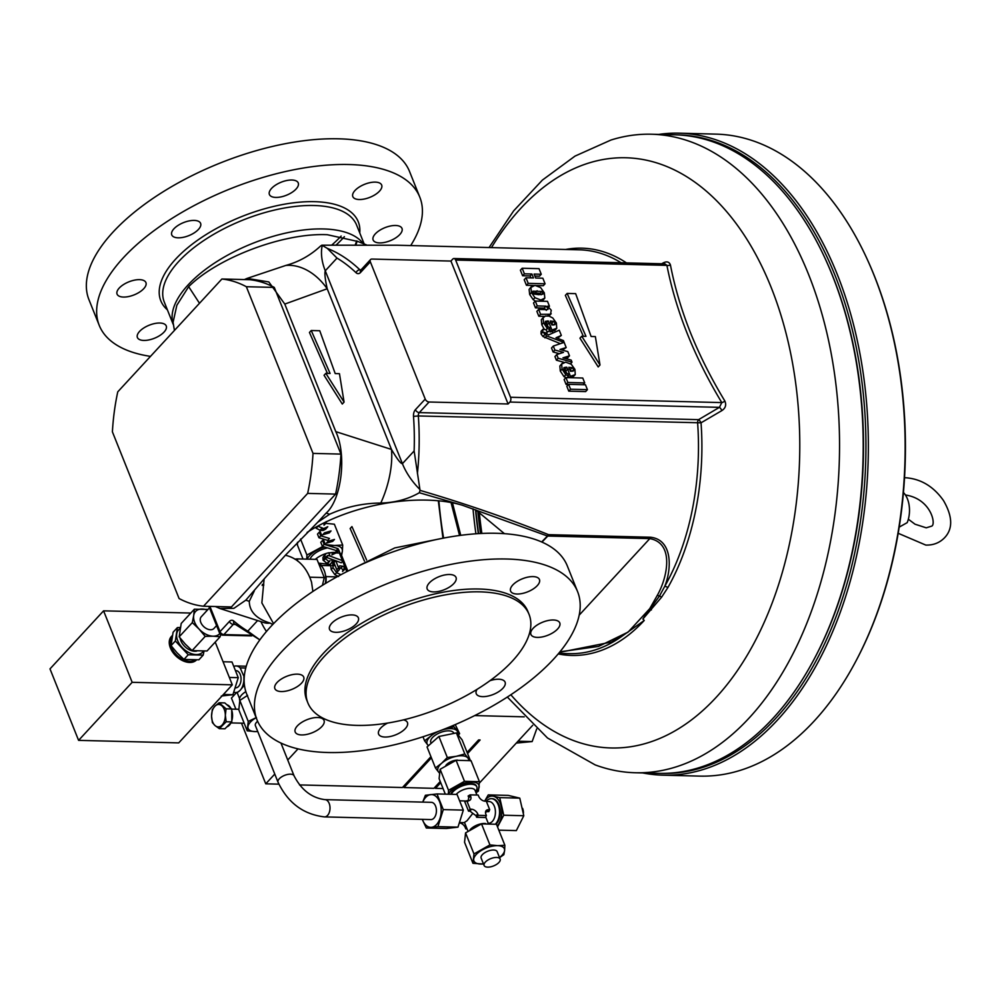 <?xml version="1.0" encoding="UTF-8"?>
<svg xmlns="http://www.w3.org/2000/svg" width="1000" height="1000" viewBox="0 0 1000 1000"><rect width="100%" height="100%" fill="white"/><g stroke="black" fill="none" stroke-linecap="round" stroke-linejoin="round"><path stroke-width="1.5" d="M903.438 492.525A21.575 13.25 91.4 0 1 907.412 498.837A21.575 13.25 91.4 0 1 907.188 522.638L899.188 527.125M359.2 199.525A15.537 7.037 -21.8 0 1 352.812 196.588A15.537 7.037 -21.8 0 1 359.15 187.1A15.537 7.037 -21.8 0 1 375.275 182.113A15.537 7.037 -21.8 0 1 381.662 185.05A15.537 7.037 -21.8 0 1 375.337 194.55A15.537 7.037 -21.8 0 1 359.2 199.525M275.788 197.425A15.537 7.037 -21.8 0 1 269.4 194.488A15.537 7.037 -21.8 0 1 275.725 185A15.537 7.037 -21.8 0 1 291.863 180.012A15.537 7.037 -21.8 0 1 298.25 182.95A15.537 7.037 -21.8 0 1 291.913 192.438A15.537 7.037 -21.8 0 1 275.788 197.425M178.137 237.825A15.537 7.037 -21.8 0 1 171.75 234.887A15.537 7.037 -21.8 0 1 178.088 225.4A15.537 7.037 -21.8 0 1 194.213 220.413A15.537 7.037 -21.8 0 1 200.6 223.35A15.537 7.037 -21.8 0 1 194.275 232.838A15.537 7.037 -21.8 0 1 178.137 237.825M123.462 297.062A15.537 7.037 -21.8 0 1 117.075 294.125A15.537 7.037 -21.8 0 1 123.413 284.637A15.537 7.037 -21.8 0 1 139.537 279.65A15.537 7.037 -21.8 0 1 145.925 282.587A15.537 7.037 -21.8 0 1 139.6 292.075A15.537 7.037 -21.8 0 1 123.462 297.062M143.787 340.438A15.537 7.037 -21.8 0 1 137.4 337.5A15.537 7.037 -21.8 0 1 143.725 328.013A15.537 7.037 -21.8 0 1 159.863 323.025A15.537 7.037 -21.8 0 1 166.25 325.962A15.537 7.037 -21.8 0 1 159.913 335.45A15.537 7.037 -21.8 0 1 143.787 340.438M379.525 242.913A15.537 7.037 -21.8 0 1 373.137 239.975A15.537 7.037 -21.8 0 1 379.462 230.475A15.537 7.037 -21.8 0 1 395.6 225.487A15.537 7.037 -21.8 0 1 401.987 228.425A15.537 7.037 -21.8 0 1 395.65 237.925A15.537 7.037 -21.8 0 1 379.525 242.913M537.312 637.4A15.537 7.037 -21.8 0 1 530.925 634.462A15.537 7.037 -21.8 0 1 537.25 624.963A15.537 7.037 -21.8 0 1 553.387 619.987A15.537 7.037 -21.8 0 1 559.775 622.925A15.537 7.037 -21.8 0 1 553.438 632.413A15.537 7.037 -21.8 0 1 537.312 637.4M489.925 680.713A15.537 7.037 -21.8 0 1 498.7 679.225A15.537 7.037 -21.8 0 1 505.1 682.163A15.537 7.037 -21.8 0 1 498.762 691.65A15.537 7.037 -21.8 0 1 482.638 696.637A15.537 7.037 -21.8 0 1 476.238 693.7A15.537 7.037 -21.8 0 1 477.075 689.325M403.425 719.875A15.537 7.037 -21.8 0 1 407.45 722.562A15.537 7.037 -21.8 0 1 401.112 732.05A15.537 7.037 -21.8 0 1 384.988 737.038A15.537 7.037 -21.8 0 1 378.6 734.1A15.537 7.037 -21.8 0 1 387.625 723.062M301.575 734.938A15.537 7.037 -21.8 0 1 295.188 732A15.537 7.037 -21.8 0 1 301.512 722.5A15.537 7.037 -21.8 0 1 317.65 717.513A15.537 7.037 -21.8 0 1 324.038 720.45A15.537 7.037 -21.8 0 1 317.7 729.95A15.537 7.037 -21.8 0 1 301.575 734.938M281.25 691.55A15.537 7.037 -21.8 0 1 274.862 688.612A15.537 7.037 -21.8 0 1 281.2 679.125A15.537 7.037 -21.8 0 1 297.325 674.137A15.537 7.037 -21.8 0 1 303.712 677.075A15.537 7.037 -21.8 0 1 297.375 686.562A15.537 7.037 -21.8 0 1 281.25 691.55M335.925 632.312A15.537 7.037 -21.8 0 1 329.538 629.375A15.537 7.037 -21.8 0 1 335.875 619.888A15.537 7.037 -21.8 0 1 352 614.9A15.537 7.037 -21.8 0 1 358.387 617.837A15.537 7.037 -21.8 0 1 352.05 627.325A15.537 7.037 -21.8 0 1 335.925 632.312M433.575 591.912A15.537 7.037 -21.8 0 1 427.188 588.975A15.537 7.037 -21.8 0 1 433.512 579.487A15.537 7.037 -21.8 0 1 449.65 574.5A15.537 7.037 -21.8 0 1 456.037 577.438A15.537 7.037 -21.8 0 1 449.7 586.925A15.537 7.037 -21.8 0 1 433.575 591.912M516.987 594.025A15.537 7.037 -21.8 0 1 510.6 591.087A15.537 7.037 -21.8 0 1 516.925 581.587A15.537 7.037 -21.8 0 1 533.062 576.6A15.537 7.037 -21.8 0 1 539.45 579.538A15.537 7.037 -21.8 0 1 533.112 589.038A15.537 7.037 -21.8 0 1 516.987 594.025M226.912 704.788A11.225 6.887 91.4 0 1 230.8 708.188M231.7 710.2A11.225 6.887 91.4 0 1 231.775 720.8M231.05 722.638A11.225 6.887 91.4 0 1 229.188 725.362A11.225 6.887 91.4 0 1 226.863 726.862M257.613 721.263A8.637 3.912 158.2 0 0 256.588 722.225A8.637 3.912 158.2 0 0 255.387 725.6L278.025 782.2A8.637 3.912 -21.8 0 1 279.225 778.825A8.637 3.912 -21.8 0 1 287.663 774.438A8.637 3.912 -21.8 0 1 294.05 775.788L280.963 743.062M324.938 799.638A8.637 5.3 -88.6 0 1 329.837 805.8A8.637 5.3 -88.6 0 1 327.575 815.413A8.637 5.3 -88.6 0 1 324.5 816.9L430.913 819.575A8.637 5.3 -88.6 0 0 433.988 818.1A8.637 5.3 -88.6 0 0 436.238 808.487A8.637 5.3 -88.6 0 0 431.337 802.325L324.938 799.638C311.688 797.938 301.388 789.987 294.05 775.788M450.812 794.275A13.812 6.25 -21.8 0 1 452.812 790.975A13.812 6.25 -21.8 0 1 466.3 783.962A13.812 6.25 -21.8 0 1 476.525 786.125A13.812 6.25 -21.8 0 1 476.65 786.488M475.562 791.6L476.225 790.5A13.812 6.25 158.2 0 0 476.812 786.838A13.812 6.25 158.2 0 0 471.138 784.225A13.812 6.25 158.2 0 0 453.088 791.7A13.812 6.25 158.2 0 0 451.337 794.287M476.938 795.037L475.062 790.362A10.875 4.925 158.2 0 0 470.588 788.3A10.875 4.925 158.2 0 0 456.375 794.188A10.875 4.925 158.2 0 0 456.175 794.412M488.525 809.663L487.25 811.612L488.825 811.65L489.7 809.688L488.525 809.663A5.75 3.725 -137.3 0 0 485.875 810.975A5.75 3.725 -137.3 0 0 485.887 814.312L486.388 815.55L485.5 817.513L476.65 817.288L475.988 815.65L472.812 813.375L467.013 820.763L464.487 822.4M472.812 813.375L470.087 811.188L468.525 811.15L464.812 801.862L466.788 800.725L470.175 809.2L471.362 809.225A5.75 3.725 -137.3 0 1 477.812 814.112L475.988 815.65M460.112 800.8L466.3 801M470.05 829.8A10.875 4.925 -21.8 0 1 470.45 829.35A10.875 4.925 -21.8 0 1 484.65 823.462A10.875 4.925 -21.8 0 1 485.675 823.538M467.975 801.275L468.787 797.638L468.137 796L470.112 794.862L470.6 796.1A5.75 3.725 -137.3 0 1 469.862 800.25A5.75 3.725 -137.3 0 1 467.962 800.75L466.788 800.725M486.413 801.462L489.025 801.525A10.875 6.675 91.4 0 1 494.375 806.312A10.875 6.675 91.4 0 1 492.35 821.413A10.875 6.675 91.4 0 1 488.475 823.275L488.225 823.263M487.25 811.612L485.513 812.225M486.312 801.225A13.812 8.475 91.4 0 1 486.5 801.025A13.812 8.475 91.4 0 1 491.413 798.65A13.812 8.475 91.4 0 1 498.212 804.725A13.812 8.475 91.4 0 1 495.637 823.9A13.812 8.475 91.4 0 1 495.438 824.112M491.763 798.675A13.812 8.475 91.4 0 1 492.1 798.675A13.812 8.475 91.4 0 1 499.938 808.538A13.812 8.475 91.4 0 1 496.325 823.913A13.812 8.475 91.4 0 1 496.05 824.2M430.962 742.8L430.8 742.412A12.412 5.613 -21.8 0 1 439.425 732.925A12.412 5.613 -21.8 0 1 453.438 732.487A12.412 5.613 -21.8 0 1 453.837 733.162M457.612 760.113A8.637 3.912 158.2 0 0 445.85 765.413M522.625 808.375A8.637 5.3 91.4 0 1 523.438 812.987M484.1 865.5L481.138 858.062A8.637 3.912 -21.8 0 1 490.575 850.337A8.637 3.912 -21.8 0 1 497.163 851.65L500.138 859.087A8.637 3.912 158.2 0 0 493.55 857.775A8.637 3.912 158.2 0 0 484.1 865.5A8.637 3.912 158.2 0 0 490.688 866.812A8.637 3.912 158.2 0 0 500.138 859.087M235.963 670.625L235.975 670.625A8.637 5.3 91.4 0 1 240.225 674.412A8.637 5.3 91.4 0 1 240.362 683.337A8.637 5.3 91.4 0 1 235.575 687.875M223.062 661.762L231.988 661.988L238.263 677.675L232.913 694.7L221.3 696.05M310.062 559.225A15.537 7.037 -21.8 0 1 312.225 555.812A15.537 7.037 -21.8 0 1 327.575 547.888M319.575 564.6A15.537 9.537 91.4 0 1 322.1 566.812A15.537 9.537 91.4 0 1 324.237 570.55A15.537 9.537 91.4 0 1 325.487 575.262L326.025 576.6L336.15 576.862M342.425 560.638L339.387 553.038A16.137 7.3 -21.8 0 1 341.475 555.138L347.8 570.962M342.675 561.263L346.812 571.625M171.55 636.35A17.175 11.113 42.7 0 0 171.325 636.587A17.175 11.113 42.7 0 0 172.838 652.362A17.175 11.113 42.7 0 0 189.638 662.463A17.175 11.113 42.7 0 0 196.537 659.912M172.387 635.513A17.175 11.113 42.7 0 0 171.762 636.112A17.175 11.113 42.7 0 0 173.287 651.875A17.175 11.113 42.7 0 0 190.075 661.975A17.175 11.113 42.7 0 0 196.488 659.925M195.162 659.975A16.4 10.613 -137.3 0 1 175.9 654.262A16.4 10.613 -137.3 0 1 172.138 636.875M196.775 651.075A12.412 8.025 -137.3 0 1 184.213 645.913A12.412 8.025 -137.3 0 1 180.113 638.05M214.05 628.337A8.637 5.587 -137.3 0 1 213.95 628.462A8.637 5.587 -137.3 0 1 203.912 626.788A8.637 5.587 -137.3 0 1 201.163 616.875A8.637 5.587 -137.3 0 1 201.262 616.75A8.637 5.587 -137.3 0 1 201.375 616.638M660.362 773.375A319.375 196.05 -88.6 0 0 775.537 718.575A319.375 196.05 -88.6 0 0 858.95 361.85A319.375 196.05 -88.6 0 0 676.475 134.863M658.787 134.4A321.1 197.113 91.4 0 1 679.237 133.188A321.1 197.113 91.4 0 1 861.513 362.45A321.1 197.113 91.4 0 1 777.475 720.037A321.1 197.113 91.4 0 1 663.037 775.175A321.1 197.113 91.4 0 1 642.675 772.938M866.25 257.162L866.75 258.263A319.375 196.05 91.4 0 1 856.625 659.725L856.062 660.8A321.1 197.113 -88.6 0 0 866.25 257.162A321.1 197.113 -88.6 0 0 716.025 134.125L679.237 133.188M663.037 775.175L699.825 776.112A321.1 197.113 -88.6 0 0 814.25 720.962A321.1 197.113 -88.6 0 0 856.062 660.8M529.062 614.388L527.913 611.538A119.113 53.913 158.2 0 0 478.925 589.012A119.113 53.913 158.2 0 0 355.262 627.238A119.113 53.913 158.2 0 0 306.712 700L307.863 702.862A119.113 53.913 158.2 0 0 356.85 725.387A119.113 53.913 158.2 0 0 480.513 687.163A119.113 53.913 158.2 0 0 529.062 614.388A119.113 53.913 158.2 0 0 480.075 591.862A119.113 53.913 158.2 0 0 356.413 630.1A119.113 53.913 158.2 0 0 307.863 702.862M824.525 257.2L825.037 258.3A317.638 194.988 91.4 0 1 832.725 276.1A317.638 194.988 91.4 0 1 814.963 657.588L814.388 658.662A319.375 196.05 -88.6 0 0 832.25 275.1A319.375 196.05 -88.6 0 0 824.525 257.2A319.375 196.05 -88.6 0 0 675.113 134.812L651.462 134.225A319.375 196.05 -88.6 0 0 610.913 140.05L575 156.113L542.388 180.087L513.638 210.888L489.05 247.55M507.337 697.05L547.487 737.987L595.15 764.887A319.375 196.05 -88.6 0 0 635.337 772.75L659 773.35A319.375 196.05 -88.6 0 0 814.388 658.662M174.438 330.438L173.062 322.375L176.863 305.238L188.675 286.663C217.387 257.925 283.375 232.587 327.337 234.713L357.8 241.462L366.413 244.875M344.387 236.663A119.113 53.913 -21.8 0 1 336.087 245.075M341.175 236.05A119.113 53.913 -21.8 0 1 331.725 245.113M661.7 263.775L662.887 263.075C666.663 261.062 669.175 261.675 670.425 264.925C674.762 287.312 681.475 309.975 690.55 332.9C699.8 355.8 711.25 378.537 724.9 401.1C726.5 405.037 725.5 408.2 721.888 410.588L701.038 422.812A203.7 125.05 91.4 0 1 667.862 587.6L661.55 597.263L642.887 619.012L659.475 596.038L664.725 586.388A3.45 1.787 -150.5 0 1 667.862 587.6M635.337 772.75A319.375 196.05 -88.6 0 0 813.512 605.337A319.375 196.05 -88.6 0 0 808.6 274.5A319.375 196.05 -88.6 0 0 651.462 134.225M150.5 356.375A172.638 78.125 -21.8 0 1 99.25 325.387A172.638 78.125 -21.8 0 1 169.6 219.925A172.638 78.125 -21.8 0 1 348.825 164.525A172.638 78.125 -21.8 0 1 419.812 197.175A172.638 78.125 -21.8 0 1 410.7 245.575M99.25 325.387L88.95 299.662A172.638 78.125 -21.8 0 1 159.312 194.2A172.638 78.125 -21.8 0 1 338.537 138.8A172.638 78.125 -21.8 0 1 409.525 171.438L419.812 197.175M328.025 752.513A172.638 78.125 158.2 0 0 507.238 697.113A172.638 78.125 158.2 0 0 577.6 591.663A172.638 78.125 158.2 0 0 506.613 559.012A172.638 78.125 158.2 0 0 327.388 614.425A172.638 78.125 158.2 0 0 257.025 719.875A172.638 78.125 158.2 0 0 328.025 752.513M577.6 591.663L567.312 565.925A172.638 78.125 158.2 0 0 496.325 533.288A172.638 78.125 158.2 0 0 317.1 588.688A172.638 78.125 158.2 0 0 246.737 694.15L257.025 719.875M337.113 576.788L336.85 576.112L335.3 577.788M339.2 569.375L340.575 567.888L338.587 567.837L335.712 560.65L333.925 562.587L334.237 563.362M344.312 569.55L342.537 571.487L344.7 569.288L344.75 567.875L343 566.25L339.75 565.825L338.375 567.312M338.587 567.837L336.8 569.763L337.55 571.663L339.338 569.725L338.587 567.837L336.8 569.763L334.475 563.95M332.137 565.55L333.762 563.8M340.925 574.725L336.613 572.688L333 567.587L332.663 561.362L330.462 563.95L334.025 560.837L332.025 562.775M326.225 521.575L326.188 522.987L324.012 525.188L324.125 522.925M325.525 529.338L327.788 526.712L323.725 528.562L317.838 526.163M334.475 539.45L328.188 541.213L326.4 543.138L332.688 541.375L334.475 539.45M331.05 530.938L324.487 532.825L322.7 534.763L329.263 532.875L331.05 530.938M320.725 535.812L319.275 532.163L317.488 534.1L318.938 537.737L320.725 535.812L329.462 538.438L327.675 540.375L318.938 537.737M324.137 544.35L322.55 540.375L320.775 542.312L322.362 546.287L324.137 544.35L338.025 548.625L336.238 550.55L322.362 546.287M324.85 558.188L323.062 560.125L326.912 563.325L330.087 560.675L328.7 561.4L324.85 558.188L324.688 555.65L325.6 554.35L324.875 555.15M323.062 560.125L322.9 557.587L325.6 554.35M325.262 559.038L324.312 559.763M325.15 558.85L327.238 557.212M335.763 560.788L341.25 562.8L343.038 560.862L328.325 555.462L324.775 558M324.588 558.112L326.1 556.562M338.913 550.487L333.638 552.962L331.85 554.9L337.137 552.425L338.913 550.487M451.075 502.65L459.55 535.487M366.6 559.987L351.938 526.587L350.15 528.525L364.462 561.112M568.612 384.338L570.562 389.225L587.425 389.65L585.462 384.762L568.612 384.338L566.825 386.275L568.775 391.163L570.562 389.225M568.775 391.163L585.638 391.587L587.425 389.65M335.8 431.637L391.463 449.425A56.962 25.387 107.7 0 1 380.788 503.062C363.062 503.162 346.025 506.887 329.663 514.225L317.663 522.312L326.15 513.112C341.613 499.525 346.925 454.725 335.8 431.637L284.788 304.075L268.837 281.95L247.113 278.4L244.4 279.575M215.35 606.525L219.913 608.513L233.912 608.337L245.787 600.188L264.113 578.987L261.863 602.913L273.575 623.663M317.663 522.312L285.4 555.225L264.113 578.987M274.275 287.413A164 100.675 -88.6 0 0 249.838 279.713L221.9 279L117.762 391.838A164 100.675 -88.6 0 0 112.4 431.838L179.075 598.525A164 100.675 -88.6 0 0 203.525 606.225L231.45 606.938L335.588 494.1A164 100.675 -88.6 0 0 340.95 454.1L274.275 287.413L246.35 286.712A164 100.675 -88.6 0 0 221.9 279M479.212 511.5A314.188 192.875 -88.6 0 0 481.863 533.45M477.788 510.825A314.188 192.875 -88.6 0 0 480.525 533.513M443.462 538.112L394.762 547.925L346.662 571.725M312.887 591.462L311.537 582.15C306.725 567.263 298.012 558.288 285.4 555.225M307.075 532.45C350.4 504.412 418.688 492.275 462.463 505.262L419.338 492.738C408.025 499.225 395.163 502.663 380.788 503.062M541.675 541.975L547.45 536.013L462.463 505.262M475.925 509.988L504.425 533.675M188.675 286.663L199.5 303.288M473.013 508.85A319.375 196.05 -88.6 0 0 475.913 533.787M311.238 330.525L330.087 373.45L325.838 373.338L324.05 375.275L342.287 404.038L344.075 402.1L339.462 373.688L335.2 373.575L319.75 330.737L311.238 330.525L309.45 332.463L327.425 373.387M583.062 384.712L584.725 382.912L582.762 378.025L565.913 377.6L564.125 379.525L566.075 384.412L568.488 384.475M547.013 309.637L548.125 308.425L547.025 309.637L538.638 309.425L536.862 311.35L538.812 316.238L544.513 316.388M548.837 306.887L549.438 306.238L547.487 301.35L535.288 301.05L533.513 302.975L535.462 307.863L544.175 308.087L546.337 310.363M548.862 316.075L551.2 313.725L550.475 314.237L551.263 310.238L547.575 306.188L549.438 306.238M563.513 369.175L565.037 369.188L566.75 373.475M568.025 376.662L568.425 377.663M569.688 369.475L572.05 371.35M559.862 366.025L562.163 363.338L559.862 366.025L560.288 371.05L564.025 376.688L566.8 377.987M572.1 377.75L575.262 374.6L574.913 369.363L571.263 364.25L565.625 362.15L561.65 364.087L562.075 369.113L565.812 374.75L568.587 376.05L567.875 373.725L565.925 373.013L563.8 370.125L563.913 367.625L565.988 367.238L566.825 367.25L570.45 376.325L575.262 374.6M544.987 322.875L546.512 322.887L548.237 327.175M549.5 330.35L550.15 331.962L554.963 330.238M551.163 323.175L553.525 325.05M553.638 324.925L555.312 323.113L554.85 324.688L551.888 324.963L551.062 322.9L549.062 322.85L547.288 324.775M547.2 331.45L548.275 331.688L550.062 329.75L549.362 327.425L547.4 326.712L545.288 323.825L545.388 321.325L548.3 320.95L549.062 322.837L551.05 322.887L550.3 321L553.525 321.375L555.312 323.113M541.337 319.725L543.638 317.038L541.337 319.725L541.775 324.75L544.087 328.913M529.1 289.4L531.487 286.462L529.1 289.4L529.675 294.488L533.175 299.625L535.275 301.062M532.837 292.712L539.987 293.375L541.188 294.75M542.112 301.212L544.825 298.087L544.312 292.85L540.612 287.562L534.963 285.375L530.887 287.462L531.462 292.55L534.963 297.7L540.825 300.038L544.825 298.087M562.337 350.125L566.188 347.55L563.425 340.562L556.025 337.762L561.337 335.425L559.237 330.188L548.587 334.938L544.312 332.388L546.075 333.1L547.188 332.375L546.175 329.712L542.9 329.325L542.837 331.987L546.712 335.938L564.012 342.425L553.3 346.062L554.888 350.037L563.5 352.362L556.712 354.613L558.175 358.25L572.025 362.137L571.188 360.1L562.962 357.85L569.487 355.812L567.812 351.6L559.975 349.487L566.188 347.55M565.312 358.488L567.712 357.75L569.487 355.812M556.712 354.613L554.938 356.55L556.388 360.188L564 362.325M553.3 346.062L551.512 348L553.1 351.975L559.487 353.7M542.9 329.325L541.112 331.262L541.05 333.913L542.938 336.5L560.375 343.663M557.425 338.288L561.337 335.425M534.9 276.062L539.475 276.175L541.263 274.25L539.025 268.663L522.175 268.238L520.388 270.175L522.612 275.75L530.112 275.95L531.9 274.012L533.488 277.962L525.988 277.775L524.2 279.713L526.438 285.3L533.475 285.475M530.112 275.95L530.9 277.9M536.525 285.55L543.288 285.725L545.075 283.788L542.837 278.2L535.675 278.025L534.1 274.062L541.263 274.25M284.788 304.075L327.2 288.762L391.463 449.425C397.1 459.05 400.75 463.8 402.413 463.663L414.137 450.95A198.525 121.875 -88.6 0 0 413.5 416.375A6.9 4.237 91.4 0 1 415.425 409.675L425.225 399.075A3.45 2.237 42.7 0 0 429.087 402L508.1 403.988L509.888 402.05A3.45 2.125 -88.6 0 0 510.525 397.262L455.65 260.05A3.45 2.125 -88.6 0 0 453.95 258.538A3.45 2.125 -88.6 0 0 452.725 259.125L450.938 261.062L371.925 259.062A3.45 2.237 42.7 0 0 370.525 259.587A3.45 2.237 42.7 0 0 370.337 261.85L360.55 272.462A6.9 4.237 91.4 0 1 356.05 272.725A198.525 121.875 -88.6 0 0 337 258.087L325.275 270.8C324.438 272.987 325.075 278.975 327.2 288.762A56.962 41.188 -109.9 0 0 285.75 265.462C298.863 261.887 310.487 255.387 320.637 245.963L321.987 245.238L327.337 248.4L337 258.087M414.137 450.95L420.037 490.375C464.663 503.45 507.5 518.212 548.55 534.663L650.562 537.238C672.875 539.75 671.8 569.038 664.725 586.388A201.975 123.987 -88.6 0 0 697.625 423A3.45 2.125 91.4 0 1 698.587 419.65L719.425 407.35L721.787 402.587C694.25 356.863 675.95 311.125 666.912 265.375A3.45 1.963 168.6 0 0 670.425 264.925M567.137 293.425L585.988 336.35L581.737 336.238L579.95 338.175L598.2 366.938L599.987 365L595.363 336.587L591.1 336.475L575.65 293.637L567.137 293.425L565.35 295.363L583.325 336.275M663.05 263.812A3.45 0.975 59.5 0 0 662.887 263.075M455.65 260.05L666.912 265.375L664.925 263.85L453.95 258.538M510.525 397.262L721.787 402.587A3.45 1.1 149.2 0 0 724.9 401.1M509.888 402.05L719.425 407.35A3.45 0.975 -120.5 0 1 721.888 410.588M429.087 402L419.3 412.6L698.587 419.65A3.45 1 -120.7 0 1 701.038 422.812L418.338 415.95A201.975 123.987 91.4 0 1 417.413 473.6M651.4 609.938A3.45 2.112 -139.1 0 0 650.6 609.263A3.45 2.163 -148.6 0 1 649.737 608.675L642.887 619.012L644.237 620.462L620.938 636.962L611.425 642.062L559.487 652.387M321.812 245.2L396.95 245.225L321.812 245.2M247.113 278.4L285.75 265.462M420.037 490.375L419.338 492.738M265.538 623.013L264.288 622.7A56.962 25.387 -72.3 0 0 270.025 623.062L272.8 624.462M209.913 606.388L220.012 631.65L229.425 621.45A6.9 4.237 91.4 0 1 233.75 621.025A3.45 2.438 130.4 0 0 234.237 623.725L259.825 639.862L247.812 631.163L257.6 620.562M245.787 600.188L249.288 601.312C249.438 611.538 256.35 618.787 270.025 623.062M559.975 651.8L598.562 646.413L628.125 632.075L611.425 642.062M249.288 601.312L254.275 590.988M628.125 632.075L649.737 608.675L657.412 595.163C667.438 577.537 674.7 543.088 649.812 538.612L547.8 536.05L541.938 542.1M425.225 399.075L370.337 261.85M661.55 597.263A3.45 1.95 -143.4 0 0 659.475 596.038A3.45 2.163 -153.2 0 1 657.412 595.163M581.737 336.238L599.987 365M325.838 373.338L344.075 402.1M478.35 533.638A317.638 194.988 91.4 0 1 475.538 509.825M450.938 261.062L508.1 403.988M475.825 509.95A319.375 196.05 -88.6 0 0 478.612 533.612M430.938 756.663L402.45 787.525L299.5 784.925M219.812 633.55A16.4 10.613 -137.3 0 1 213.038 636.188L220.162 636.75L220.662 634.462M199.112 629.113L205.212 636.375L213.038 636.188A16.4 10.613 -137.3 0 1 199.112 629.113A16.4 10.613 -137.3 0 1 193.688 615.538L192.312 622.612L199.112 629.113M208.012 609.438L194.35 609.212L193.688 615.538A16.4 10.613 -137.3 0 1 202.175 609.025A16.4 10.613 -137.3 0 1 207.387 610.125M220.162 636.75L207.025 650.987L192.075 650.612L185.275 644.1L179.175 636.838L181.213 623.45L194.35 609.212M205.212 636.375L192.075 650.612M192.312 622.612L179.175 636.838M262.162 585.45L263.375 584.812M262.3 584.85A16.4 10.613 42.7 0 0 263.125 584.688M203.425 651.162A16.4 10.613 -137.3 0 1 196.075 654.562A16.4 10.613 -137.3 0 1 182.15 647.487A16.4 10.613 -137.3 0 1 176.713 633.913A16.4 10.613 -137.3 0 1 180.162 628.587M204.037 651.137L203.188 655.138L188.25 654.762L175.35 640.987L177.387 627.6L180.375 627.45M177.387 627.6L173.088 632.25L171.05 645.65L177.15 652.913L183.95 659.412L198.9 659.788L203.188 655.138M171.05 645.65L175.35 640.987M183.95 659.412L188.25 654.762M262.438 584.338L263.825 585.037M103.575 610.837L132.162 682.312L78.587 740.362L50 668.888L103.575 610.837L190.825 613.05M78.587 740.362L178.713 742.887L232.3 684.837L132.162 682.312M297.787 561.175L297.137 558.9L294.775 559.138M297.137 558.9L317.013 559.4L324.275 577.562L322.425 585.337M310.238 577.212L324.275 577.562M325.45 523.325L334.363 524.2L342.7 545.05L334.312 545.487A18.988 8.6 158.2 0 0 329.162 545.887M323.338 523.312L324.35 523.312M303.012 559.05L297.413 545.05L297.488 542.275M322.837 546.438L306.925 555.037L306.762 559.15M324.613 546.975A18.988 8.6 158.2 0 0 316.413 550.475A18.988 8.6 158.2 0 0 307.15 559.163M341.525 555.913L342.375 551.138A18.988 8.6 158.2 0 0 334.312 545.487L325.387 544.612L323.15 539.012M341.087 554.438A18.988 8.6 158.2 0 0 342.375 551.138L342.7 545.05M335.062 547.712A15.537 7.037 -21.8 0 1 336.45 548.138M337.775 548.888A15.537 7.037 -21.8 0 1 338.913 550.35L340.175 553.525M317.987 526.087L316.312 528.325L315.4 527.5M319.587 530.087L322.025 536.2M300.525 539.05L306.925 555.037M336.675 552.638A15.537 7.037 -21.8 0 1 338.1 553L336 552.95M333.775 552.9L330.05 552.8A15.537 7.037 -21.8 0 1 334.775 552.425M333.612 564.875L333.975 565.788L332.362 565.737M330.213 565.688L321.575 565.475L322.1 566.812M339.387 553.038L338.1 553M330.05 552.8L328.762 552.775L330.112 556.125M333.35 564.237L332.612 562.375M332.35 561.712L331.325 559.15M315.25 559.362A16.137 7.3 -21.8 0 1 328.762 552.775M333.975 565.788L332.612 565.225M330.3 564.425L318.913 563.188M319.188 563.75A16.137 9.912 91.4 0 1 321.575 565.475M326.025 576.6A16.137 9.912 91.4 0 1 325.737 583.325M325.487 575.262A15.537 9.537 91.4 0 1 325.3 583.575M440.25 781.488L433.938 788.325L403.975 787.562L403.5 786.388M431.413 757.837L403.975 787.562M467.575 753.575L480.112 739.987L478.587 739.95L467.1 752.4M257.725 731.462A16.4 7.425 -21.8 0 1 254.913 731.587L257.775 731.575M256.438 717.513L248.238 721.45L247.225 730.837L254.913 731.587A16.4 7.425 -21.8 0 1 247.95 726.712A16.4 7.425 -21.8 0 1 256.15 717.675M247.225 730.837L238.812 709.812L239.825 700.425L247.575 695.362M248.238 721.45L239.825 700.425M229.338 677.45L238.263 677.675M223.412 694.463L232.913 694.7M244.25 677.075L240.175 667.9L245.763 668.037M239.788 700.55L239.713 700.362A13.812 6.25 -21.8 0 1 245.837 691.625M243.85 677.062A13.288 8.162 91.4 0 1 240.162 690.263A13.288 8.162 91.4 0 1 235.425 692.537A13.288 8.162 91.4 0 1 233.925 692.275M234.125 666.3A13.288 8.162 91.4 0 1 236.1 665.962A13.288 8.162 91.4 0 1 240.175 667.9M244.425 685.075L240.162 690.263L237.325 692.588L235.425 692.537M499.562 857.65L503.862 854.675L504.6 850.55A16.4 7.425 158.2 0 0 497.625 845.662L489.938 844.912L473.975 853.925L472.962 863.3L464.55 842.275L465.562 832.887L481.525 823.888L496.463 824.262L504.875 845.288L497.625 845.662A16.4 7.425 158.2 0 0 482.175 849.975A16.4 7.425 158.2 0 0 473.7 859.175A16.4 7.425 158.2 0 0 480.662 864.05A16.4 7.425 158.2 0 0 483.475 863.925M499.5 857.513A16.4 7.425 158.2 0 0 504.6 850.55L504.875 845.288M472.962 863.3L483.525 864.038M465.562 832.887L473.975 853.925M489.938 844.912L481.525 823.888M422.337 819.362L422.638 820.138A16.4 10.062 -88.6 0 0 431.587 827.3L437.938 826.637L443.275 809.613L437.013 793.938L457.05 794.438L463.325 810.113L457.975 827.15L446.362 828.5L426.312 828L431.587 827.3A16.4 10.062 -88.6 0 0 440.075 818.112A16.4 10.062 -88.6 0 0 439.613 801.762A16.4 10.062 -88.6 0 0 430.662 794.6A16.4 10.062 -88.6 0 0 422.788 802.1M437.013 793.938L425.387 795.288L422.725 802.1M422.35 819.362A16.4 10.062 -88.6 0 0 422.638 820.138L426.312 828M437.938 826.637L457.975 827.15M443.275 809.613L463.325 810.113M497.537 826.938L503.75 815.225L499.725 797.638L493.462 796.25A16.4 10.062 -88.6 0 0 484.65 801.15L488.263 794.9L508.312 795.4L519.775 798.138L523.787 815.738L516.35 830.588L498.812 830.15M497.188 826.05A16.4 10.062 -88.6 0 0 499.487 822.638A16.4 10.062 -88.6 0 0 501.2 806.413A16.4 10.062 -88.6 0 0 493.462 796.25L488.263 794.9M519.775 798.138L499.725 797.638M523.787 815.738L503.75 815.225M475.863 792.375A16.4 7.425 158.2 0 0 479.162 786.938A16.4 7.425 158.2 0 0 472.188 782.062A16.4 7.425 158.2 0 0 456.737 786.375A16.4 7.425 158.2 0 0 448.587 794.225M476.025 792.775L478.425 791.075L479.438 781.688L464.487 781.312L448.537 790.312L448.375 794.225M445.3 794.137L439.113 778.662L440.125 769.287L456.087 760.288L471.025 760.662L479.438 781.688M440.125 769.287L448.537 790.312M456.087 760.288L464.487 781.312M435.45 767.962L438.512 771.963A16.4 7.425 -21.8 0 1 441.613 763.3L435.45 767.962L427.05 746.938L438.9 736.488L456.4 732.913L462.062 739.788L470.363 760.562M456.287 756.3L447.312 757.513L441.613 763.3A16.4 7.425 -21.8 0 1 456.287 756.3A16.4 7.425 -21.8 0 1 467.863 757.95L464.812 753.95L456.287 756.3M470.462 760.825L467.863 757.95A16.4 7.425 -21.8 0 1 468.663 760.325M439.462 772.812A16.4 7.425 -21.8 0 1 438.512 771.963L439.438 773.062M447.312 757.513L438.9 736.488M464.812 753.95L456.4 732.913M428.35 745.475A16.4 7.425 -21.8 0 1 427.65 744.812L424.6 740.812L430.75 736.15A16.4 7.425 -21.8 0 1 438.7 731.275M428.275 745.562L427.65 744.812A16.4 7.425 -21.8 0 1 430.75 736.15L434.05 732.975M441.637 730.15A16.4 7.425 -21.8 0 1 445.425 729.137A16.4 7.425 -21.8 0 1 457 730.788A16.4 7.425 -21.8 0 1 457.638 734.212M443.188 729.55L453.95 726.787L459.613 733.662L458.375 735.037M459.613 733.662L455.25 724.613M422.987 736.775L424.6 740.812M453.4 725.4L453.95 726.787M470.112 794.862L478.188 795.062L478.688 796.3A5.75 3.725 -137.3 0 0 485.138 801.188L486.312 801.213L489.7 809.688M476.65 817.288L478.3 815.35L477.812 814.112M486.388 815.55L478.3 815.35M459.712 822.875A5.75 3.725 -137.3 0 1 465.312 827.65L465.8 828.888L467.062 828.925M466.7 828.025L465.8 828.888M468.525 811.15L470.175 809.2M536.688 728.95L532.15 741.575L516.3 743.075M532.15 741.575L518.013 741.213M440.712 782.675L435.462 788.363L435 787.175M479.412 783.05L532.712 725.288M443.075 788.55L435.462 788.363M524.225 716.838L474.7 715.588M232.3 684.837L215.212 642.113M219.15 702.763L224.762 702.9L231.7 708.962L226.088 708.812L219.15 702.763L214.925 706.188L212.3 709.65L211.55 716.1L212.387 722.6L215.075 725.6L219.325 728.65L226.175 721.762L225.338 715.263L226.088 708.812M231.7 708.962L231.788 721.9L226.175 721.762M231.788 721.9L224.938 728.787L219.325 728.65M211.55 716.1A11.225 6.887 91.4 0 1 214.925 706.188A11.225 6.887 91.4 0 1 221.825 705.763A11.225 6.887 91.4 0 1 225.338 715.263A11.225 6.887 -88.6 0 1 221.962 725.188A11.225 6.887 91.4 0 1 215.075 725.6A11.225 6.887 91.4 0 1 211.55 716.1M241.488 723.175L265.75 783.825L274.775 774.062M287.738 760L298.012 748.888M236.537 692.562L231.45 698.075L235.912 709.225M265.75 783.825L278.863 784.163M203.525 606.225L307.65 493.4L335.588 494.1M307.65 493.4A164 100.675 -88.6 0 0 313.012 453.4L340.95 454.1M313.012 453.4L246.35 286.712M525.988 277.775L528.225 283.363L545.075 283.788M526.438 285.3L528.225 283.363M522.612 275.75L524.4 273.825L531.9 274.012M522.175 268.238L524.4 273.825M556.388 360.188L558.175 358.25M570.55 363.725L572.025 362.137M553.1 351.975L554.888 350.037M544.925 337.875L546.712 335.938M542.938 336.5L544.725 334.562M541.05 333.913L542.837 331.987M545.475 333.738L547.188 332.375M533.175 299.625L534.963 297.7M539.788 301.163L540.825 300.038M529.688 294.513L531.462 292.575L532.788 292.587L532.913 291.2L541.775 291.438L542.975 292.812L542.888 294.175L538.7 294.675L534.062 294.012L531.462 292.575L529.675 294.488M541.325 294.613L542.975 292.812M539.987 293.375L541.775 291.438M535.337 292.663L537.112 290.725M549.062 322.85L551.938 330.025L556.75 328.3L556.388 323.062L552.75 317.95L549 316.1L545.413 316.038L543.125 317.787L543.562 322.812L547.288 328.45L550.062 329.75M550.15 331.962L551.938 330.025M551.737 323.312L553.525 321.375M547.275 324.775L549.062 322.837M546.512 322.887L548.3 320.95M545.688 322.863L547.475 320.925M546.15 329.688L547.288 328.45M541.775 324.75L543.562 322.812M554.637 330.688L556.75 328.3M552.25 331.863L554.038 329.925M565.8 371.087L567.587 369.15L569.575 369.188L567.587 369.15L565.788 371.075M569.212 377.675L570.45 376.325M570.4 371.262L568.825 367.3L572.038 367.688L573.837 369.412L573.362 370.988L570.4 371.262M572.163 371.225L573.837 369.412M570.262 369.625L572.038 367.688M565.037 369.188L566.825 367.25M564.212 369.162L565.988 367.238M567.137 377.625L568.587 376.05M564.025 376.688L565.812 374.75M560.288 371.05L562.075 369.113M571.175 377.725L572.562 376.225M538.638 309.425L540.6 314.312L550.475 314.237L548.787 316.062M538.812 316.238L540.6 314.312M544.175 308.087L545.962 306.15L548.125 308.425L547.975 309.425M535.462 307.863L537.25 305.925L545.962 306.15M535.288 301.05L537.25 305.925M547.688 315.887L548.95 314.513M565.913 377.6L567.863 382.488L584.725 382.912M566.075 384.412L567.863 382.488M322.9 557.587L323.825 556.287M327.663 555.525L324.312 558.5M328.325 555.462L326.662 557.263M335.637 560.737L326.938 557.55M325.688 522.163L324.45 523.513M325.8 523.25L324.012 525.188M321.85 528.288L320.062 530.225L316.312 528.325M323.725 528.562L321.938 530.5L320.062 530.225M325.45 528.4L323.663 530.337L321.938 530.5M326 528.65L323.663 530.337M327.788 526.712L326.675 527.913M343 566.25L340.475 567.987M339.613 567.863L338.562 567.775M344.75 567.875L342.962 569.812L341.213 568.188M342.537 571.487L342.962 569.812M333 567.587L331.213 569.525L330.462 563.95M336.613 572.688L334.825 574.625L331.213 569.525M338.575 576.525L334.825 574.625M340.363 574.587L339.588 575.438M173.15 324.087A103.575 46.875 -21.8 0 1 217.15 261.375A103.575 46.875 -21.8 0 1 323.4 228.95A103.575 46.875 -21.8 0 1 363.113 243.475M173.162 324.263L164.275 302.038A103.575 46.875 -21.8 0 1 206.488 238.762A103.575 46.875 -21.8 0 1 314.025 205.512A103.575 46.875 -21.8 0 1 356.613 225.1L364.125 243.875M357.113 241.125A103.575 46.875 -21.8 0 1 355.875 244.913M167.413 309.862A106.337 48.125 -21.8 0 1 194.963 242.125A106.337 48.125 -21.8 0 1 314.538 201.675A106.337 48.125 -21.8 0 1 359.75 232.938M510.838 694.762A295.2 181.213 -88.6 0 0 742.362 663.112A295.2 181.213 -88.6 0 0 771.162 287.413A295.2 181.213 -88.6 0 0 491.45 247.613M644.237 620.462A203.7 125.05 91.4 0 1 558.212 653.925M565.638 249.475A203.7 125.05 91.4 0 1 626.475 262.887M621.075 262.75A201.975 123.987 -88.6 0 0 579.525 249.825L396.95 245.225M558.663 653.388L569.325 653.662A201.975 123.987 -88.6 0 0 620.938 636.962M419.85 489.438A56.962 36.85 42.7 0 1 402.413 463.663L325.275 270.8A56.962 36.85 -137.3 0 1 322.238 245.375M329.663 514.225L326.15 513.112M260.9 621.613A56.962 36.85 42.7 0 0 266.462 631.475M327.337 248.4A201.975 123.987 91.4 0 1 359.875 269.8L361.062 269.837M579.2 615.125L649.812 538.612A3.45 2.125 91.4 0 0 650.562 537.238M438.888 500.95A295.2 181.213 -88.6 0 0 443.6 538.088M233.75 621.025A198.525 121.875 -88.6 0 0 247.812 631.163M235.062 624.425L233.3 624.375L223.888 634.575L250.575 635.25M234.325 623.787A3.45 2.125 -88.6 0 0 233.3 624.375A3.45 2.237 42.7 0 1 229.425 621.45M415.425 409.675A3.45 2.237 -137.3 0 0 419.3 412.6A3.45 2.125 -88.6 0 0 418.338 415.95L413.5 416.375M356.05 272.725A3.45 2.387 133.7 0 1 359.875 269.8A3.45 2.125 -88.6 0 0 360.688 270.238M208.888 606.362L219.537 633A3.45 1.562 -21.8 0 1 220.012 631.65A3.45 2.237 42.7 0 0 223.888 634.575A3.45 2.125 -88.6 0 1 222.65 635.163L251.737 635.9M370.525 259.587L360.737 270.188A3.45 2.237 42.7 0 0 360.55 272.462M547.45 536.013A3.45 2.338 -70.7 0 0 548.55 534.663A3.45 2.125 91.4 0 1 547.8 536.05A3.45 2.188 43.6 0 1 547.45 536.013M470.087 811.188L471.362 809.225M468.787 797.638L470.6 796.1M466.087 826.488L465.312 827.65M898.188 533.288L925.788 545.075C933.325 545.288 939.575 542.85 944.538 537.775C953.05 528.862 952.7 516.45 943.475 500.525C933.662 486.65 921.25 479.075 906.213 477.788L904.525 477.8M908.35 519.212L915.013 524.2L926.225 527.825L931.85 526.075C936.112 523.8 930.8 499.012 905.775 495.05L905.462 495.05M324.5 816.9C303.4 814.438 287.913 802.875 278.025 782.2M238.825 709.287L231.7 709.112M476.525 786.125L476.812 786.838M485.725 817.013L488.325 823.5M491.413 798.65L492.1 798.675M209.475 607.85L201.262 616.75M452.475 502.912L460.737 535.325M264.288 622.7L219.913 608.513M438.338 500.9L442.938 538.138M219.537 633A3.45 3.45 0 0 0 222.65 635.163M356.7 240.912L355.238 244.913M216.575 625.612L213.95 628.462M236.1 665.962L246.262 666.225M239.562 698.6L237.162 692.588M464.562 822.675L467.962 831.188M459.837 822.55L464.688 822.675M244.188 723.238L230.925 722.913M546.962 332.8L545.175 334.738M323.4 556.6L325.188 554.663M328.088 562.975L329.875 561.038M324.462 559.425L326.25 557.5"/></g></svg>
